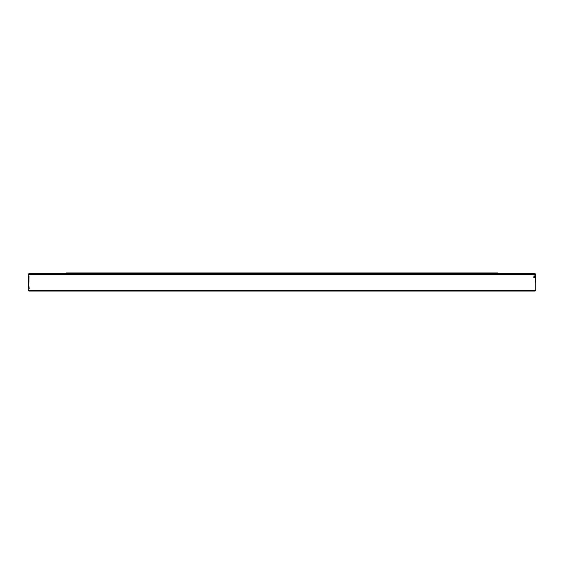 <?xml version="1.0" encoding="UTF-8"?>
<svg xmlns="http://www.w3.org/2000/svg" width="564" height="564" viewBox="0 0 564 564"><rect width="100%" height="100%" fill="white"/><g stroke="black" fill="none" stroke-linecap="round" stroke-linejoin="round"><path stroke-width="0.85" d="M65.614 273.66L66.34 272.934L497.659 272.934L498.386 273.66M28.2 280.583L28.2 281.979L28.2 280.583M28.715 282.705L28.517 279.659L28.404 283.812L28.517 281.394L28.715 282.705M28.595 280.682L28.567 281.394M28.306 286.724L28.228 275.923L28.249 286.724M28.898 285.306L29.004 275.923L28.75 285.349M28.891 285.349L29.152 288.888M28.574 287.788L28.355 282.952L28.517 286.702L28.976 279.476L28.574 287.781M28.849 283.41L28.976 281.422M28.595 287.414L28.56 286.702M28.2 290.34L28.926 291.066L535.074 291.066L535.8 290.34L28.2 290.34L28.2 277.417M28.2 275.93L28.2 274.386L535.8 274.386L535.074 273.66L28.926 273.66L28.2 274.386M535.49 278.729L535.49 278.228L535.518 278.729M535.518 276.099L535.567 277.495L535.518 276.099M535.631 275.909L535.596 277.495L535.631 275.909M535.694 275.888L535.694 277.516L535.694 275.888M535.751 278.263L535.751 282.437L535.744 278.263M535.737 276.339L535.744 277.516L535.596 276.339M535.793 275.909L535.793 277.495L535.8 275.909M535.772 281.979L535.8 278.228M535.8 277.417L535.772 280.583M535.8 282.472L535.8 290.34M535.793 277.495L535.8 276.099M534.742 276.339L534.799 277.516L534.742 276.339M535.779 277.516L535.779 275.888L535.779 277.516M535.426 276.705L535.476 275.909L535.426 276.705M535.412 275.909L535.257 277.495L535.299 275.909M535.264 278.228L535.314 280.562L535.222 278.228M535.095 275.909L535.088 276.473L535.095 275.909M535.13 276.628L535.165 277.495L535.13 276.628M534.996 276.099L534.926 277.495L534.996 276.099M534.334 275.909L534.334 277.495L534.355 275.909M534.157 277.516L534.157 275.888L534.157 277.516M533.946 275.909L533.798 277.495L533.967 275.909M535.102 278.228L535.102 281.507L535.144 278.228M534.651 277.495L534.672 275.909L534.672 277.495M535.13 276.818L535.151 277.291L535.13 276.818M535.694 277.347L535.694 276.071L535.694 277.347M535.462 277.291L535.462 276.818L535.412 277.291M534.094 276.071L534.094 277.347M534.157 277.347L534.157 276.071M535.8 277.319L535.8 276.684L535.8 277.319M535.8 275.93L535.8 274.386M28.2 277.276L28.2 276.134M535.8 281.979L535.8 280.583M535.8 277.276L535.8 276.134"/></g></svg>
